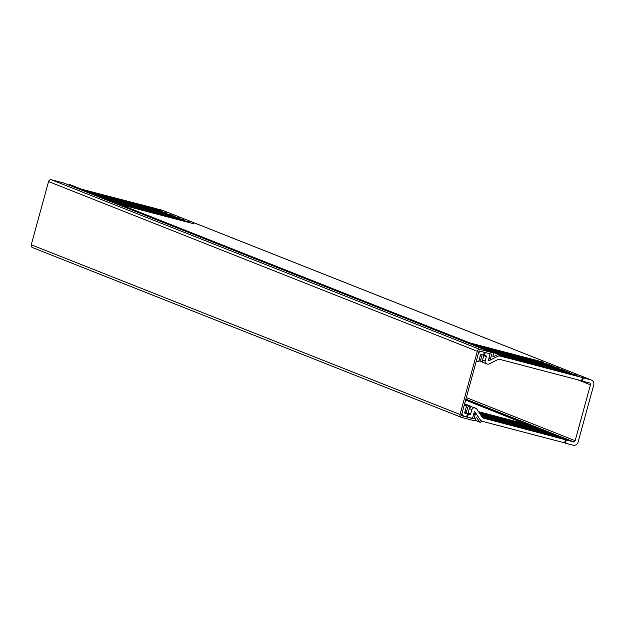 <?xml version="1.0" encoding="UTF-8"?>
<svg xmlns="http://www.w3.org/2000/svg" width="625" height="625" viewBox="0 0 625 625"><rect width="100%" height="100%" fill="white"/><g stroke="black" fill="none" stroke-linecap="round" stroke-linejoin="round"><path stroke-width="0.94" d="M461.492 415.219L464.07 416.242A3.812 3.633 -68.4 0 0 464.469 416.375L471.078 418.047A1.523 1.453 -68.4 0 0 472.891 416.945L474.242 412.008A0.461 0.438 -68.4 0 1 475.023 411.852L480.148 419.781M491.391 359.484L489.031 360.656A0.461 0.438 -68.4 0 1 488.43 360.133L489.781 355.195A1.523 1.453 -68.4 0 0 489.273 353.602M476.305 361.062L477.086 361.375A1.523 1.453 -68.4 0 0 479.055 360.32L480.461 355.18A0.766 0.727 -68.4 0 1 481.367 354.625L485.859 355.75A0.766 0.727 -68.4 0 1 486.359 356.664L483.789 355.648L482.586 360.062A2.289 2.18 111.6 0 0 483.852 362.742L486.422 363.758A2.289 2.18 -68.4 0 0 486.664 363.836L487.625 364.086A2.289 2.18 -68.4 0 0 489.125 363.922L498.547 359.25A0.766 0.727 -68.4 0 1 499.047 359.195L581.555 380.805L582.438 377.57L500.266 356.055A3.812 3.633 -68.4 0 0 498.156 356.156M478.93 360.641A2.289 2.18 111.6 0 0 479.562 361.039L482.141 362.062A2.289 2.18 -68.4 0 0 482.375 362.141L483.242 362.367M486.359 356.664L485.156 361.078A2.289 2.18 -68.4 0 0 486.422 363.758M482.102 354.82A0.766 0.727 -68.4 0 1 482.078 354.969L480.867 359.383A2.289 2.18 -68.4 0 0 482.141 362.062M483.789 355.648A0.766 0.727 111.6 0 0 483.797 355.242M477.086 361.375A1.523 1.453 -68.4 0 1 476.391 360.773M478.578 352.773A3.812 3.633 -68.4 0 1 481.555 351.586M466.312 397.602L575.172 440.688L574.008 442.039L566.32 439.953L565.438 443.188L573.18 445.211A4.117 3.922 -68.4 0 0 578.062 442.234L593.75 384.898A4.117 3.922 111.6 0 0 591.039 379.938L582.438 377.57M154.484 208.305L162.25 210.219A4.117 3.922 -68.4 0 1 162.68 210.359L591.469 380.078M154.508 208.195L81.352 189.156M83.922 190.172L159.656 210.234L85.641 190.852M88.211 191.867L162.227 211.25L89.93 192.547M92.5 193.57L166.516 212.945L94.211 194.242M96.789 195.266L172.523 215.32L98.5 195.945M101.078 196.961L175.094 216.344L102.789 197.641M105.359 198.656L179.383 218.039L107.078 199.336M109.648 200.352L183.672 219.734L111.367 201.031M113.938 202.055L189.672 222.109L115.656 202.734M118.227 203.75L193.961 223.812L119.945 204.43M471.547 343.594L543.852 362.297L469.828 342.914M475.836 345.289L549.852 364.672L474.117 344.609M480.125 346.984L554.141 366.367L478.406 346.305M484.406 348.688L558.43 368.062L482.695 348.008M488.695 350.383L562.711 369.758L486.984 349.703M492.984 352.078L567 371.461L491.273 351.398M497.273 353.773L569.578 372.477L495.555 353.094M499.164 354.844L575.578 374.852L499.023 354.578M499.141 355.414L579.867 376.547L499.195 355.195M583.297 377.906L582.484 381.164L581.555 380.805M575.172 440.688L590.453 384.82L590.133 383.086L582.484 381.164M566.32 439.953L482.953 418.008A0.766 0.727 -68.4 0 1 482.555 417.719L476.773 409.062A2.289 2.18 -68.4 0 0 475.555 408.195L472.023 406.922L475.555 408.195M480.766 420.703L482.008 421.195A3.812 3.633 -68.4 0 0 482.406 421.328L564.578 442.844L565.469 439.609L561.18 437.914L482.234 417.242M482.422 417.523L562.891 438.594M561.117 438.125L556.891 436.219L481.773 416.547M481.961 416.828L558.609 436.891M556.828 436.43L552.602 434.516L481.305 415.852M481.492 416.133L554.32 435.195M552.547 434.734L548.312 432.82L480.844 415.156M481.031 415.43L550.031 433.5M548.258 433.039L544.023 431.125L480.375 414.461M480.562 414.734L545.742 431.805M543.969 431.336L539.742 429.43L479.914 413.766M480.102 414.039L541.453 430.109M539.68 429.641L535.453 427.727L479.445 413.062M479.633 413.344L537.164 428.406M535.391 427.945L531.164 426.031L478.984 412.367M479.172 412.648L532.875 426.711M531.102 426.25L526.875 424.336L478.516 411.672M478.703 411.953L528.594 425.016M526.82 424.547L465.633 400.094L566.391 439.969M471.273 406.492L467.734 405.227L471.273 406.492A2.289 2.18 -68.4 0 1 472.117 406.945M464.602 403.852L466.984 404.797L464.57 403.969M464.758 412.867L467.203 413.539A0.766 0.727 111.6 0 0 468.102 412.984L469.312 408.578L471.883 409.594L470.68 414A0.766 0.727 -68.4 0 1 469.773 414.555L465.273 413.438A0.766 0.727 -68.4 0 1 464.773 412.516L466.18 407.367A1.523 1.453 -68.4 0 0 464.102 405.68M466.188 407.336L467.594 407.898L466.391 412.305A0.766 0.727 -68.4 0 1 465.484 412.859L464.75 412.664M482.008 421.195A3.812 3.633 -68.4 0 1 480.383 419.875M464.07 416.242A3.812 3.633 -68.4 0 1 461.914 413.68M473.453 407.359A2.289 2.18 111.6 0 0 472.984 407.172M469.164 405.664A2.289 2.18 111.6 0 0 468.695 405.477M466.984 404.797A2.289 2.18 -68.4 0 1 467.828 405.25M471.883 409.594A2.289 2.18 -68.4 0 1 474.602 407.938M472.023 406.922A2.289 2.18 111.6 0 0 469.312 408.578M467.594 407.898A2.289 2.18 -68.4 0 1 470.312 406.242M467.734 405.227A2.289 2.18 111.6 0 0 465.68 405.781M464.344 404.812A2.289 2.18 -68.4 0 1 466.023 404.547M564.578 442.844L565.438 443.188M577.836 379.828L590.453 384.82M573.992 441.961L465.883 399.172M466.586 416.93L467.391 413.984M467.562 417.125L468.367 414.188M484.453 355.375L485.227 352.547M483.477 355.18L484.266 352.297M473.688 414.023L475.227 414.633A0.766 0.727 -68.4 0 1 476.539 414.375L480.922 420.945A0.836 0.797 111.6 0 1 480.711 422.109A0.836 0.797 -68.4 0 1 479.586 421.922L475.172 420.172M476.336 417.547L476.781 417.719A0.461 0.438 111.6 0 0 476 417.875L475.555 419.492A1.523 1.453 -68.4 0 1 473.742 420.594L461.641 417.422A2.438 2.328 -68.4 0 1 460.039 414.484L477.328 351.266L48.547 181.555A2.438 2.328 -68.4 0 1 51.438 179.789L63.539 182.961A1.523 1.453 -68.4 0 1 63.852 183.078M68.656 184.969L69.281 184.664A0.836 0.797 -68.4 0 1 70.008 184.672M489.031 357.945L490.57 358.555A0.766 0.727 111.6 0 0 491.57 359.422L498.727 355.875A0.836 0.797 -68.4 0 0 499.133 354.758A0.836 0.797 111.6 0 0 498.07 354.375L69.281 184.664M492.906 356.406L493.492 356.641A0.461 0.438 -68.4 0 1 492.891 356.125L493.336 354.508A1.523 1.453 111.6 0 0 492.328 352.672L63.539 182.961M460.039 414.484L31.25 244.773L48.547 181.555M51.438 179.789L480.227 349.5L492.328 352.672M493.492 356.641L498.07 354.375M490.57 358.555L491.742 354.25L479.078 350.938L461.383 415.625L474.047 418.938L475.227 414.633M31.25 244.773A2.438 2.328 111.6 0 0 32.859 247.711M480.227 349.5A2.438 2.328 111.6 0 0 477.328 351.266M476.781 417.719L479.586 421.922M471.789 418.047L474.047 418.938M474.578 411.68L475.023 411.852M482.586 360.062L485.156 361.078M482.078 354.969L481.156 354.602M479.461 358.82L480.867 359.383M488.445 360.422L489.031 360.656M499.062 355.578L500.266 356.055M591.039 379.938L162.25 210.219M470.68 414L468.102 412.984M466.391 412.305L464.984 411.75M467.203 413.539L469.773 414.555M464.758 412.57L465.484 412.859M464.25 405.148L465.336 405.586M473.227 407.25L475.797 408.273M468.938 405.555L471.508 406.57M464.648 403.859L467.219 404.875M475.055 420.281L479.945 422.219M69.922 184.633L498.703 354.344M63.703 183.008L492.484 352.727M488.852 358.602L490.992 359.445M32.602 247.625L461.391 417.344M473.914 413.203L476.211 414.109"/></g></svg>
